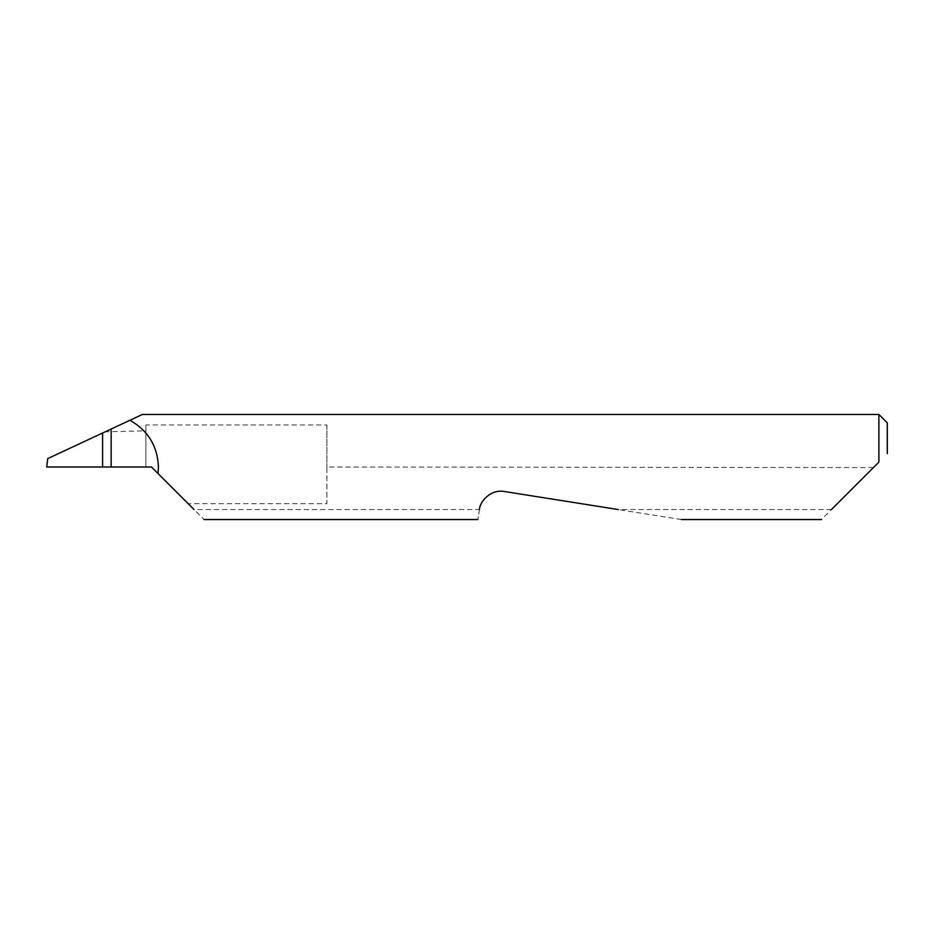 <?xml version="1.0" encoding="UTF-8"?>
<svg xmlns="http://www.w3.org/2000/svg" width="934" height="934" viewBox="0 0 934 934"><rect width="100%" height="100%" fill="white"/><g stroke="black" fill="none" stroke-linecap="round" stroke-linejoin="round"><path stroke-width="0.7" stroke-dasharray="4.67 3.5" d="M326.9 424.958L326.9 467L326.9 424.958L145.891 424.958L145.891 467L151.495 467L204.032 519.538M111.146 429.021L111.146 467L111.146 429.021M873.99 467L821.453 519.538M681.353 519.538L504.442 491.517C493.969 488.891 480.286 498.744 479.469 509.52L194.015 509.52M479.469 509.52L479.434 509.684C477.391 522.631 477.391 522.631 479.434 509.684M831.47 509.52L618.074 509.52M878.894 414.462L878.894 462.096M145.891 424.958L145.891 467L46.7 467L47.727 458.594L105.192 431.8L145.891 430.796M129.908 420.277L105.192 431.8M873.43 467.56L326.9 467L326.9 503.683L188.178 503.683M887.3 453.691L887.3 422.868M326.9 467.56L326.9 503.683"/><path stroke-width="1.4" d="M102.588 433.014L111.146 429.021L111.146 467L102.588 467L102.588 433.014L47.727 458.594L46.7 467L102.588 467M831.47 509.52L878.894 462.096L878.894 414.462L142.377 414.462L111.146 429.021M111.146 467L151.495 467L158.021 473.526L158.43 467C157.577 446.137 148.074 430.562 129.908 420.277M158.021 473.526L194.015 509.52M479.434 509.684C477.391 522.631 477.391 522.631 479.434 509.684C479.457 502.247 490.292 488.879 504.442 491.517L618.074 509.52M878.894 462.096L873.99 467M878.894 414.462L887.3 422.868L887.3 453.691M821.453 519.538L681.353 519.538M477.881 519.538L204.032 519.538"/></g></svg>
